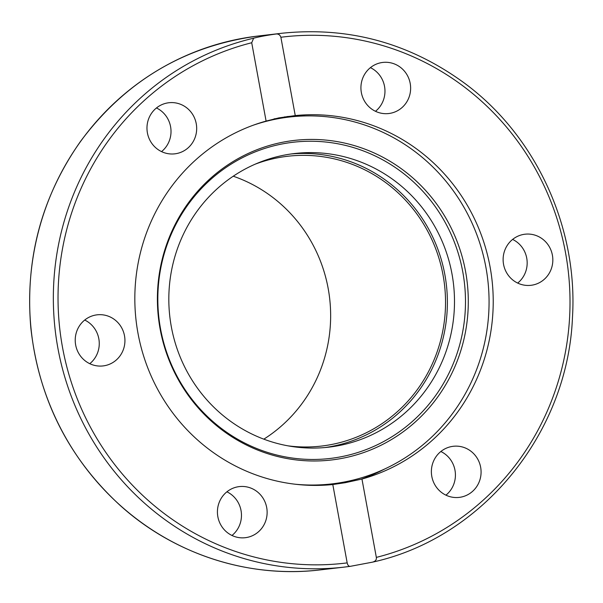 <?xml version="1.0" encoding="UTF-8"?>
<svg xmlns="http://www.w3.org/2000/svg" width="603" height="603" viewBox="0 0 603 603"><rect width="100%" height="100%" fill="white"/><g stroke="black" fill="none" stroke-linecap="round" stroke-linejoin="round"><path stroke-width="0.9" d="M327.934 484.963A185.43 179.114 83.4 0 0 332.517 484.164A185.43 179.114 83.4 0 0 337.461 483.161M294.822 116.485A185.43 179.114 83.4 0 0 284.269 116.974M348.18 481.209A185.43 179.114 -96.6 0 1 331.409 484.616M286.847 116.605A185.43 179.114 -96.6 0 1 305.698 115.919M295.251 115.588A185.43 179.114 -96.6 0 1 490.073 266.903A185.43 179.114 -96.6 0 1 361.958 479.046L376.34 557.391C376.694 559.795 375.39 561.385 372.435 562.162L350.569 566.285C348.911 566.639 347.788 565.508 347.177 562.885L332.803 484.541A185.43 179.114 -96.6 0 1 137.981 333.233A185.43 179.114 -96.6 0 1 266.096 121.082L251.715 42.745L253.644 38.2C259.561 36.662 266.85 35.291 275.511 34.085C278.171 33.61 279.958 34.665 280.877 37.25L295.251 115.588L278.895 117.887L266.096 121.082M332.803 484.541L345.24 482.702L361.958 479.046M275.511 34.085A268.742 259.584 83.4 0 1 282 33.24C349.077 26.336 410.183 43.182 465.328 83.772C536.203 136.459 578.013 227.595 572.473 317.253C567.973 433.142 482.294 538.17 372.609 562.124L372.435 562.162M350.569 566.285L344.079 567.121A268.742 259.584 83.4 0 0 350.516 566.292M218.806 503.49A25.725 24.844 -96.6 0 1 239.308 486.598A25.725 24.844 -96.6 0 1 266.956 509.279A25.725 24.844 -96.6 0 1 245.248 537.703A25.725 24.844 -96.6 0 1 218.806 503.49M190.654 111.661A25.725 24.844 -96.6 0 1 195.003 137.778A25.725 24.844 -96.6 0 1 174.795 153.84A25.725 24.844 -96.6 0 1 147.147 131.16A25.725 24.844 -96.6 0 1 168.855 102.744A25.725 24.844 -96.6 0 1 190.654 111.661M95.432 315.083A25.725 24.844 -96.6 0 1 97.106 314.826A25.725 24.844 -96.6 0 1 124.761 337.529A25.725 24.844 -96.6 0 1 103.007 365.931A25.725 24.844 -96.6 0 1 75.511 344.094A25.725 24.844 -96.6 0 1 95.432 315.083M409.249 96.646A25.725 24.844 -96.6 0 1 388.747 113.53A25.725 24.844 -96.6 0 1 361.099 90.857A25.725 24.844 -96.6 0 1 382.807 62.433A25.725 24.844 -96.6 0 1 409.249 96.646M532.622 285.053A25.725 24.844 -96.6 0 1 530.942 285.309A25.725 24.844 -96.6 0 1 503.294 262.606A25.725 24.844 -96.6 0 1 525.04 234.205A25.725 24.844 -96.6 0 1 552.544 256.041A25.725 24.844 -96.6 0 1 532.622 285.053M437.401 488.475A25.725 24.844 -96.6 0 1 433.052 462.358A25.725 24.844 -96.6 0 1 453.26 446.288A25.725 24.844 -96.6 0 1 480.908 468.976A25.725 24.844 -96.6 0 1 459.2 497.392A25.725 24.844 -96.6 0 1 437.401 488.475M231.982 535.472A25.725 24.844 83.4 0 0 240.084 523.796A25.725 24.844 83.4 0 0 226.909 491.814M445.934 495.161A25.725 24.844 83.4 0 0 449.393 458.19A25.725 24.844 83.4 0 0 440.861 451.511M517.683 283.078A25.725 24.844 83.4 0 0 512.61 239.421M375.481 111.299A25.725 24.844 83.4 0 0 383.583 99.631A25.725 24.844 83.4 0 0 370.408 67.649M161.536 151.609A25.725 24.844 83.4 0 0 164.988 114.645A25.725 24.844 83.4 0 0 156.456 107.96M89.779 363.692A25.725 24.844 83.4 0 0 84.706 320.042M291.038 153.984A147.81 142.768 -96.6 0 1 446.363 284.676A147.81 142.768 -96.6 0 1 325.168 447.524M284.978 154.986A147.81 142.768 -96.6 0 1 294.603 153.524A147.81 142.768 -96.6 0 1 453.486 283.968A147.81 142.768 -96.6 0 1 328.522 447.185A147.81 142.768 -96.6 0 1 170.491 321.708A147.81 142.768 -96.6 0 1 284.978 154.986M253.117 125.258A184.661 178.367 -96.6 0 1 289.289 117.035A184.661 178.367 -96.6 0 1 487.789 279.86A184.661 178.367 -96.6 0 1 331.944 483.892A184.661 178.367 -96.6 0 1 294.852 484.186M160.534 328.816A159.184 153.757 83.4 0 0 412.105 421.678A159.184 153.757 83.4 0 0 362.335 150.539A159.184 153.757 83.4 0 0 160.534 328.816M160.127 328.974A160.858 155.378 -96.6 0 1 364.054 148.82A160.858 155.378 -96.6 0 1 414.344 422.816A160.858 155.378 -96.6 0 1 160.127 328.974M233.248 176.212A145.888 140.914 -96.6 0 1 329.637 298.251A145.888 140.914 -96.6 0 1 263.82 439.157M255.212 164.167A145.888 140.914 -96.6 0 1 278.217 157.7A145.888 140.914 -96.6 0 1 287.699 156.26A145.888 140.914 -96.6 0 1 444.524 284.895A145.888 140.914 -96.6 0 1 321.399 446.077A145.888 140.914 -96.6 0 1 287.963 445.836M360.767 479.332A187.631 181.239 83.4 0 0 384.556 469.059M347.177 562.885A264.898 255.876 -96.6 0 1 62.531 347.449A264.898 255.876 -96.6 0 1 251.715 42.745M280.877 37.25A264.898 255.876 -96.6 0 1 565.516 252.687A264.898 255.876 -96.6 0 1 376.34 557.391M253.644 38.2A268.742 259.584 83.4 0 0 57.315 344.916A268.742 259.584 83.4 0 0 344.079 567.121L320.389 569.88A268.742 259.584 -96.6 0 1 31.921 336.278A268.742 259.584 -96.6 0 1 251.828 36.836A268.742 259.584 -96.6 0 1 258.31 35.999L282 33.24M274.086 118.866A184.661 178.367 -96.6 0 1 278.684 118.271L289.289 117.035M321.339 485.121A184.661 178.367 -96.6 0 1 319.01 485.377L331.944 483.892M320.389 569.88C248.82 578.556 174.086 554.391 119.696 505.013C68.282 457.526 38.66 398.493 30.836 327.911C24.934 259.2 41.486 197.038 80.501 141.434C125.567 80.945 184.842 45.798 258.31 35.999"/></g></svg>
